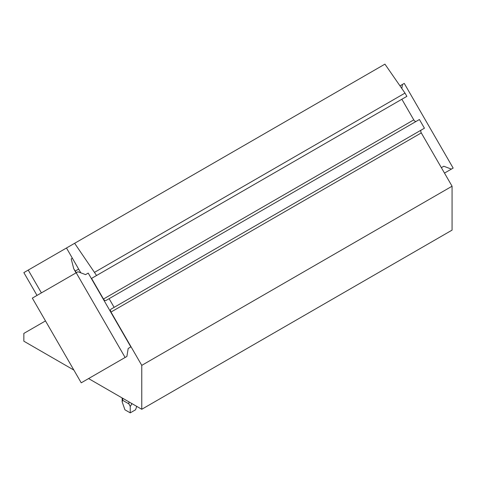 <?xml version="1.0" encoding="UTF-8"?>
<svg xmlns="http://www.w3.org/2000/svg" width="477" height="477" viewBox="0 0 477 477"><rect width="100%" height="100%" fill="white"/><g stroke="black" fill="none" stroke-linecap="round" stroke-linejoin="round"><path stroke-width="0.72" d="M443.807 166.24L441.356 167.66L443.807 166.24L451.379 169.108L453.15 168.089L404.252 83.392L402.481 84.417L401.813 88.501M444.492 173.085L451.379 169.108M399.982 85.854L402.481 84.417M76.213 272.778L77.99 271.759L85.556 274.627L88.215 273.094L130.847 346.928L128.188 348.466L126.888 356.456L125.111 357.476L76.213 272.778L32.329 298.119L81.227 382.816L125.111 357.476M128.188 348.466L130.847 346.928M88.579 378.571L141.764 409.278L141.764 365.364L110.992 312.059A2.51 1.449 60 0 1 110.992 309.168L114.122 307.355L109.108 298.668L105.977 300.48A2.51 1.449 60 0 1 103.467 299.031L91.554 278.401L96.569 275.503L74.633 243.294L28.238 270.077L41.404 292.878M28.238 270.077L23.85 272.611L37.015 295.412M96.569 275.503L406.875 96.354L404.997 93.093L384.933 64.139L74.633 243.294M416.272 121.331A2.51 1.449 60 0 1 413.774 119.876L401.861 99.246L91.554 278.401M114.122 307.355L424.429 128.206L419.414 119.518L109.108 298.668M141.764 409.278L452.071 230.123L452.071 186.215L421.292 132.91A2.51 1.449 60 0 1 421.292 130.012L110.992 309.168L421.292 130.012M45.494 320.92L23.85 333.417L23.85 341.198L73.881 370.086M80.816 272.832L66.482 247.998M404.997 93.093L94.69 272.248M452.071 186.215L141.764 365.364M122.154 401.801L124.92 409.791L130.239 412.861L130.239 406.47L128.909 403.906L122.702 400.322L122.154 401.801L122.154 397.955M136.744 406.38L135.557 409.791L130.239 412.861M132.016 403.649L130.239 406.47M76.374 272.689L73.762 268.801L71.216 258.904L72.385 258.224M75.384 270.972L78.657 269.088M413.774 119.876L103.467 299.031M110.992 312.059L421.292 132.91M122.702 400.322L122.702 398.271M131.569 403.393L131.569 403.906M128.909 401.855L128.909 403.906M76.076 272.862L74.221 269.654"/></g></svg>
